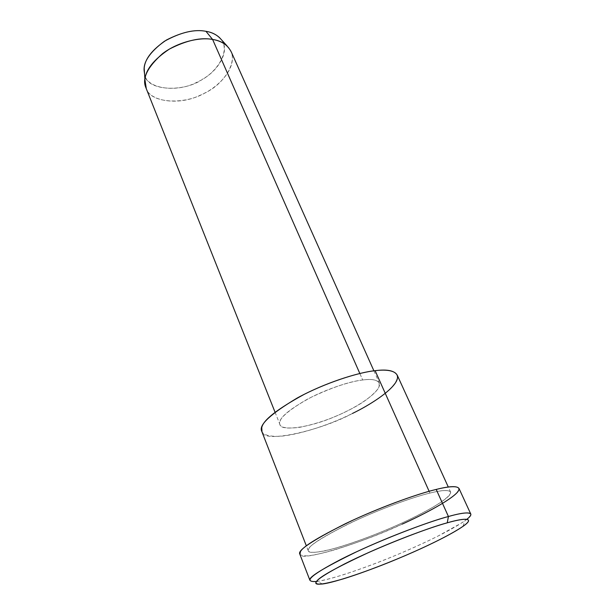<?xml version="1.0" encoding="UTF-8"?>
<svg xmlns="http://www.w3.org/2000/svg" width="615" height="615" viewBox="0 0 615 615"><rect width="100%" height="100%" fill="white"/><g stroke="black" fill="none" stroke-linecap="round" stroke-linejoin="round"><path stroke-width="0.46" stroke-dasharray="3.08 2.31" d="M316.502 581.467L317.002 581.406C330.662 579.86 367.586 567.153 395.814 555.268C421.152 544.713 449.788 531.183 464.909 520.751L466.854 519.283M221.146 39.422C230.833 50.545 217.887 70.802 203.396 78.628C185.376 92.65 145.586 91.52 144.563 73.984C146.062 89.037 177.773 93.219 197.799 81.749C215.788 74.346 232.97 49.723 219.324 37.423M227.127 46.002C241.372 58.54 224.006 84.324 205.372 92.704C185.822 104.711 151.252 103.943 146.324 88.775M145.786 87.422C148.961 101.544 178.573 105.719 199.66 95.463C217.664 88.368 237.021 68.696 231.432 52.298M359.837 373.505L362.696 379.985C371.914 378.702 377.525 379.832 379.517 383.391C381.285 391.978 355.977 408.099 335.283 416.447C310.59 427.363 280.079 431.861 279.848 424.265C277.78 419.745 286.398 411.704 305.709 400.15C325.912 389.018 350.858 381.208 362.696 379.985L359.837 373.505M352.441 413.465C322.283 429.931 263.873 444.045 261.998 431.945M362.696 379.985C349.835 381.446 332.707 387.181 311.313 397.198C291.818 407.791 281.386 415.863 280.017 421.429C277.934 427.148 284.399 429.132 299.413 427.379C316.402 423.95 332.185 418.561 346.752 411.22C361.728 403.986 372.336 396.275 378.586 388.073C381.077 380.962 375.78 378.263 362.696 379.985M429.923 493.076C442.139 489.971 449.058 489.694 450.68 492.254C450.595 495.129 444.199 500.464 433.629 506.814C418.377 515.47 401.726 523.526 383.683 530.991C364.318 539.009 341.41 547.019 325.673 550.671C314.788 552.862 308.968 552.862 308.223 550.679C306.378 547.396 319.869 538.44 348.705 523.811C378.702 509.351 414.11 496.759 429.923 493.076L429.132 491.3L429.923 493.076C415.263 496.551 384.921 507.068 356.2 520.29C327.249 534.22 311.49 543.629 308.907 548.519C305.348 553.677 313.804 553.677 334.268 548.503C354.893 542.791 381.861 532.19 399.973 523.934C418.223 515.716 440.109 504.185 447.905 496.843C455.723 489.502 445.56 489.094 429.923 493.076M261.644 431.038C263.066 434.951 269.301 436.696 280.355 436.281C296.192 434.859 318.509 428.217 336.997 420.499C354.232 413.311 369.746 404.724 383.545 394.715C392.977 387.189 398.189 380.162 397.344 375.388M402.195 524.118C366.233 541.369 299.851 562.548 299.966 554.499M470.882 514.248C470.344 516.2 467.292 519.091 461.727 522.911L437.619 536.288C423.858 543.068 409.382 549.618 394.2 555.937C377.126 562.971 360.19 569.244 343.378 574.748C333.192 577.862 324.889 580.014 318.47 581.198C313.435 581.775 310.575 581.467 309.899 580.276M299.751 553.946C300.543 555.43 303.487 556.045 308.592 555.791C315.065 554.915 323.39 553.039 333.568 550.187C350.327 545.013 367.163 538.94 384.075 531.967C399.104 525.687 413.388 519.075 426.918 512.134C436.027 507.275 443.876 502.624 450.464 498.181C455.838 494.076 458.705 490.885 459.074 488.602M463.003 526.355L464.909 520.751M322.452 583.996L317.002 581.406M275.059 412.242L279.848 424.265M373.905 370.837L379.517 383.391M450.68 492.254L448.297 487.034M308.223 550.679L306.362 545.897"/><path stroke-width="0.92" d="M466.854 519.283C477.232 511.265 466.239 511.434 448.427 516.508L447.243 522.827C465.309 517.546 475.572 517.676 463.003 526.355C448.696 536.088 421.421 548.918 397.267 558.966C370.361 570.29 335.252 582.451 322.452 583.996C310.106 585.08 314.519 579.584 344.469 563.978C376.711 547.527 428.032 527.816 447.243 522.827L448.427 516.508C428.263 521.605 374.381 542.192 340.287 559.696C308.546 576.347 303.925 582.297 316.502 581.467M146.324 88.775L144.932 79.712C145.624 69.749 153.781 59.54 169.394 49.077C186.437 40.367 200.844 37.161 212.613 39.46L205.948 31.311C195.155 29.143 181.994 32.041 166.473 39.998C152.243 49.577 144.817 58.994 144.194 68.242L144.563 73.984L144.118 70.61C143.41 61.615 150.183 51.837 164.413 41.267C180.564 32.349 194.409 29.036 205.948 31.311L212.613 39.46C218.264 40.313 223.107 42.497 227.127 46.002L219.324 37.423C215.596 34.163 211.137 32.126 205.948 31.311C212.221 32.264 217.287 34.97 221.146 39.422M373.905 370.837L231.432 52.298C227.827 45.018 221.554 40.736 212.613 39.46C200.944 37.023 178.711 41.374 162.606 53.597C147.538 66.974 141.934 78.251 145.786 87.422L275.059 412.242M212.613 39.46L359.837 373.505L212.613 39.46M261.998 431.945L261.759 427.602C263.143 420.153 277.273 409.067 304.156 394.369C330.993 380.793 360.375 372.183 375.119 370.684C390.748 368.623 401.926 372.26 395.829 382.238C389.749 392.209 369.669 405.093 352.441 413.465M448.297 487.034L397.344 375.388C394.745 370.645 387.335 369.077 375.119 370.684L429.132 491.3L375.119 370.684C359.183 372.19 325.012 382.761 297.176 398.036C270.6 413.949 258.761 424.95 261.644 431.038L306.362 545.897M299.966 554.499L300.42 551.67C303.049 546.281 320.646 535.742 353.21 520.044C385.597 505.123 419.853 493.276 436.212 489.432C453.709 485.012 464.763 485.627 455.792 493.914C446.844 502.186 422.444 515.009 402.195 524.118M448.427 516.508C461.888 512.718 469.376 511.964 470.882 514.248L459.074 488.602C457.306 485.758 449.688 486.035 436.212 489.432C418.63 493.484 378.925 507.567 345.184 523.819C312.781 540.254 297.637 550.302 299.751 553.946L309.899 580.276C308.046 577.362 323.621 567.86 356.6 551.77C390.886 535.742 430.892 521.128 448.427 516.508L436.212 489.432L448.427 516.508M447.243 522.827C431.768 527.063 399.227 538.794 368.154 552.739C336.828 567.307 319.685 576.785 316.725 581.175C312.743 585.88 321.591 585.111 343.262 578.869C365.102 572.158 393.792 560.765 413.195 552.132C432.729 543.522 456.368 531.729 465.224 524.687C474.104 517.63 463.795 518.061 447.243 522.827M144.194 68.242L144.932 79.712"/></g></svg>
